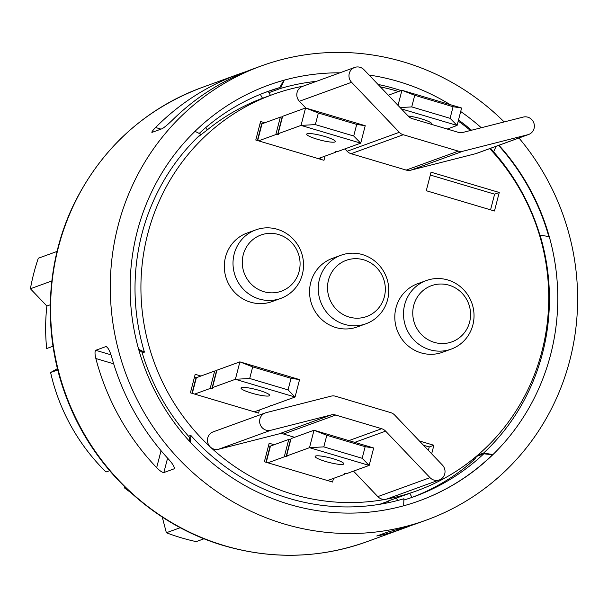 <?xml version="1.0" encoding="UTF-8"?>
<svg xmlns="http://www.w3.org/2000/svg" width="608" height="608" viewBox="0 0 608 608"><rect width="100%" height="100%" fill="white"/><g stroke="black" fill="none" stroke-linecap="round" stroke-linejoin="round"><path stroke-width="0.91" d="M447.23 129.04L457.094 125.453L401.371 108.885M408.158 115.999A14.812 2.326 14.5 0 1 423.723 119.601A14.812 2.326 14.5 0 1 431.748 123.872A14.812 2.326 14.5 0 1 431.247 124.283M388.33 95.22L401.926 90.28L461.601 108.019L453.089 106.719L450.087 118.317L457.094 125.453L461.601 108.019M400.11 107.563L411.73 106.909L450.087 118.317M411.73 106.909L414.724 95.312L401.926 90.28L398.027 105.382M414.724 95.312L453.089 106.719M268.402 446.188L270.119 446.128L265.954 462.232M266.251 462.316L270.454 446.082A3.42 0.54 14.5 0 1 270.119 446.128M270.454 446.082L288.77 439.417A11.4 1.794 14.5 0 1 290.609 439.257A4.56 0.714 -165.5 0 0 290.875 439.257M286.535 456.03L291.042 438.596L314.009 430.244L373.677 447.99L365.165 446.682L326.808 435.282L314.009 430.244L309.502 447.678L286.535 456.03A4.56 0.714 14.5 0 1 286.984 456.494A4.56 0.714 14.5 0 1 286.102 456.692A11.4 1.794 -165.5 0 0 284.263 456.851L267.892 462.802M327.56 480.548L343.93 474.597A11.4 1.794 -165.5 0 0 344.31 474.278A11.4 1.794 -165.5 0 0 344.25 473.982A4.56 0.714 14.5 0 1 344.219 473.86A4.56 0.714 14.5 0 1 346.203 473.769L369.17 465.424L309.502 447.678L323.806 446.872L326.808 435.282M343.33 464.254A14.812 2.326 14.5 0 1 327.294 461.958A14.812 2.326 14.5 0 1 315.134 456.426A14.812 2.326 14.5 0 1 330.06 457.877A14.812 2.326 14.5 0 1 343.824 463.843A14.812 2.326 14.5 0 1 343.33 464.254M365.165 446.682L362.17 458.28L369.17 465.424L373.677 447.99M362.17 458.28L323.806 446.872M318.22 158.597L335.502 152.312A11.4 1.794 -165.5 0 0 335.882 152A11.4 1.794 -165.5 0 0 335.814 151.696A4.56 0.714 14.5 0 1 335.791 151.574A4.56 0.714 14.5 0 1 337.774 151.491L360.719 143.146L301.044 125.408L278.107 133.745A4.56 0.714 14.5 0 1 278.555 134.216A4.56 0.714 14.5 0 1 277.666 134.406A11.4 1.794 -165.5 0 0 275.834 134.573L258.552 140.851M307.177 133.745A14.812 2.326 14.5 0 1 323.213 136.04A14.812 2.326 14.5 0 1 335.373 141.573A14.812 2.326 14.5 0 1 320.446 140.114A14.812 2.326 14.5 0 1 306.683 134.148A14.812 2.326 14.5 0 1 307.177 133.745M259.95 123.91L261.683 123.85A3.42 0.54 -165.5 0 0 262.018 123.796L280.341 117.139A11.4 1.794 14.5 0 1 282.173 116.972A4.56 0.714 -165.5 0 0 282.439 116.972M278.107 133.745L282.614 116.31L305.558 107.973L365.226 125.712L356.714 124.412L353.712 136.01L360.719 143.146L365.226 125.712M315.354 124.602L318.356 113.004L305.558 107.973L301.044 125.408L315.354 124.602L353.712 136.01M318.356 113.004L356.714 124.412M325.06 156.112L323.973 160.307L255.778 140.03L260.574 121.509L264.83 122.778M194.294 377.796L196.027 377.735L191.999 393.3M192.295 393.391L196.361 377.682A3.42 0.54 14.5 0 1 196.027 377.735M196.361 377.682L214.677 371.024A11.4 1.794 14.5 0 1 216.516 370.857A4.56 0.714 -165.5 0 0 216.782 370.857M212.443 387.63L216.95 370.196L239.894 361.859L299.569 379.597L291.057 378.298L252.692 366.89L239.894 361.859L235.387 379.293L212.443 387.63A4.56 0.714 14.5 0 1 212.891 388.102A4.56 0.714 14.5 0 1 212.01 388.292A11.4 1.794 -165.5 0 0 210.17 388.459L194.666 394.098L190.403 392.829L195.191 374.308L200.952 376.018M259.403 409.997L258.598 413.106L194.666 394.098M254.334 411.836L269.846 406.197A11.4 1.794 -165.5 0 0 270.218 405.886A11.4 1.794 -165.5 0 0 270.157 405.582A4.56 0.714 14.5 0 1 270.134 405.46A4.56 0.714 14.5 0 1 272.118 405.376L295.055 397.032L235.387 379.293L249.698 378.488L252.692 366.89M269.222 395.861A14.812 2.326 14.5 0 1 253.179 393.566A14.812 2.326 14.5 0 1 241.026 388.033A14.812 2.326 14.5 0 1 255.953 389.492A14.812 2.326 14.5 0 1 269.709 395.458A14.812 2.326 14.5 0 1 269.222 395.861M291.057 378.298L288.055 389.895L295.055 397.032L299.569 379.597M288.055 389.895L249.698 378.488M110.952 354.821L95.722 350.292L105.868 346.606C107.905 347.062 109.964 350.945 112.024 358.256A241.604 232.59 70 0 0 167.854 458.44C172.946 463.98 174.998 467.453 174.002 468.874L163.856 472.56L167.588 458.143M412.178 497.336A215.392 207.358 70 0 0 467.263 465.705A215.392 207.358 70 0 0 468.897 464.368C474.605 459.466 476.953 456.889 475.942 456.646M376.762 536.028L387.114 532.243L402.268 528.139A241.604 232.59 70 0 0 418.676 522.88L426.497 520.038A241.604 232.59 70 0 0 569.856 360.134A241.604 232.59 70 0 0 518.951 138.001M95.722 350.292C94.749 351.348 94.787 354.092 95.851 358.522L113.681 363.82M144.408 352.123A214.252 206.256 70 0 1 200.769 134.201A1799.422 282.758 14.5 0 1 195.001 131.336A221.092 212.846 70 0 0 138.639 349.266A1799.422 282.758 -165.5 0 0 144.408 352.123L142.211 352.921M138.791 349.805A2621.559 411.95 -165.5 0 0 141.991 352.176A215.392 207.358 70 0 0 189.308 437.091A2621.559 577.532 -73.4 0 0 190.008 441.545M161.052 450.688L156.666 467.658C159.858 470.873 162.26 472.507 163.856 472.56M190.806 435.389A1799.422 396.416 -73.4 0 0 190.555 442.426A221.092 212.846 70 0 0 403.666 505.795A1799.422 396.416 106.6 0 1 403.91 498.75A214.252 206.256 70 0 1 190.806 435.389L188.526 436.21M160.998 129.124L155.587 127.513C152.578 130.652 151.407 132.27 152.084 132.362L151.871 132.392M504.169 121.927A241.604 232.59 70 0 0 261.417 65.9L253.589 68.742A241.604 232.59 70 0 0 174.025 118.537C168.712 123.766 164.783 127.14 162.23 128.676L152.084 132.362M339.842 72.823A221.092 212.846 70 0 0 284.248 80.142A1799.422 396.416 -73.4 0 0 280.524 88.449L268.949 92.659M195.001 131.336A221.092 212.846 70 0 1 268.424 85.181A221.092 212.846 70 0 1 284.248 80.142L283.86 80.286A2621.559 577.532 -73.4 0 0 279.703 87.582L264.966 92.522M492.89 152.084L493.635 151.818A1799.422 396.416 106.6 0 1 496.105 146.308M477.721 455.164L483.672 453.006A1799.422 282.758 -165.5 0 0 492.913 454.602A221.092 212.846 70 0 0 549.275 236.672A1799.422 282.758 14.5 0 1 540.033 235.076L539.539 235.25M376.968 535.929L382.561 534.827L382.827 533.794M476.011 456.623L483.77 453.796A2621.559 411.95 -165.5 0 0 492.526 454.746A221.092 212.846 -110 0 1 419.3 500.825M403.666 505.795A221.092 212.846 70 0 0 419.49 500.756A221.092 212.846 70 0 0 492.913 454.602L492.526 454.746M174.352 467.514L174.002 468.874L174.412 468.411M106.377 346.606L106.94 346.925M162.245 517.036L166.364 532.745A214.252 206.256 70 0 0 196.194 541.622L204.075 538.756M180.264 527.691L166.364 532.745M57.076 251.416L38.289 258.248A214.252 206.256 70 0 0 30.4 288.754L46.877 306.014A194.879 187.606 70 0 0 46.679 348.536L53.018 346.233M51.824 280.964L30.4 288.754M50.251 304.79L46.877 306.014M57.783 369.922L50.608 372.537A194.879 187.606 70 0 0 106.028 471.983L109.638 470.676M125.271 487.403L124.268 487.776A194.879 187.606 70 0 0 130.408 492.275M403.864 500.034A215.392 207.358 70 0 0 414.648 496.455A215.392 207.358 70 0 0 483.77 453.796M539.904 235.121A215.392 207.358 70 0 0 493.59 151.833M498.575 145.403A221.092 212.846 -110 0 1 548.826 236.596M279.703 87.582A215.392 207.358 70 0 0 267.474 91.588A215.392 207.358 70 0 0 199.219 133.433M268.234 85.249A221.092 212.846 -110 0 1 283.86 80.286M156.666 467.658A241.604 232.59 -110 0 1 95.851 358.522M383.314 503.667A213.112 205.162 70 0 0 387.304 501.547M155.587 127.513A241.604 232.59 -110 0 1 238.807 74.115A241.604 232.59 -110 0 1 246.248 71.562M483.672 453.006A214.252 206.256 70 0 0 540.033 235.076M411.236 525.441A241.604 232.59 -110 0 1 403.894 528.253A241.604 232.59 -110 0 1 382.561 534.827M493.635 151.818A214.252 206.256 70 0 0 490.489 148.344M471.55 130.226A214.252 206.256 70 0 0 458.5 119.996M401.067 90.592A214.252 206.256 70 0 0 378.039 84.436M316.426 81.335A214.252 206.256 70 0 0 280.524 88.449M138.639 349.266A221.092 212.846 70 0 0 190.555 442.426M549.275 236.672A221.092 212.846 70 0 0 498.963 145.266M481.3 127.748A221.092 212.846 70 0 0 460.697 111.515M450.14 104.614A221.092 212.846 70 0 0 369.071 75.042M50.608 372.537L57.456 368.608M124.268 487.776L125.134 487.274M261.417 65.9A241.604 232.59 70 0 0 125.362 372.43A241.604 232.59 70 0 0 426.497 520.038M194.454 377.15L196.308 377.697M320.424 157.799L320.074 159.152M423.502 445.254L429.24 446.956L428.359 450.346M430.32 175.043L494.616 194.165L490.557 209.844M499.252 192.478L494.464 210.999L426.269 190.722L431.057 172.201L499.252 192.478L494.616 194.165M419.414 440.975L433.876 445.276L429.24 446.956M433.876 445.276L431.665 453.811M389.264 502.489L387.608 501.19L416.86 490.8A210.832 202.966 70 0 0 489.714 148.626M303.141 86.169A210.832 202.966 70 0 0 272.802 94.506L262.504 98.253A210.832 202.966 70 0 0 207.244 129.945L197.243 137.575M333.511 478.382L332.568 482.038L264.374 461.761L269.162 443.24L274.17 444.722M390.731 412.634A9.12 8.778 -110 0 1 394.691 415.074L442.426 465.09A9.12 8.778 -110 0 1 439.333 479.94A9.12 8.778 -110 0 1 430 477.652L385.616 431.148A9.12 8.778 70 0 0 381.657 428.716L335.692 415.044A9.12 8.778 70 0 0 331.124 414.945L270.742 430.297A9.12 8.778 -110 0 1 260.049 424.065A9.12 8.778 -110 0 1 266.122 412.665L331.064 396.15A9.12 8.778 -110 0 1 335.631 396.256L390.731 412.634M439.333 479.94L387.159 498.902A9.12 8.778 -110 0 1 377.826 496.614L353.499 471.116M294.591 437.304L283.518 434.013A9.12 8.778 70 0 0 278.958 433.907L218.576 449.259A9.12 8.778 -110 0 1 210.452 447.123A9.12 8.778 -110 0 1 213.15 431.878L265.324 412.916M458.303 132.331A9.12 8.778 70 0 0 462.87 132.43L523.252 117.078A9.12 8.778 -110 0 1 533.946 123.31A9.12 8.778 -110 0 1 527.873 134.71L462.931 151.225A9.12 8.778 -110 0 1 458.364 151.126L403.264 134.74A9.12 8.778 -110 0 1 399.304 132.301L351.568 82.293A9.12 8.778 -110 0 1 354.669 67.442A9.12 8.778 -110 0 1 363.994 69.722L408.378 116.227A9.12 8.778 70 0 0 412.338 118.666L458.303 132.331M528.671 134.467L476.505 153.429A9.12 8.778 -110 0 1 475.699 153.68L410.757 170.187A9.12 8.778 -110 0 1 406.197 170.088L351.09 153.702A9.12 8.778 -110 0 1 347.13 151.27L344.88 148.907M305.908 108.08L299.394 101.255A9.12 8.778 -110 0 1 302.495 86.404L354.669 67.442M470.455 130.5A210.832 202.966 70 0 0 458.219 121.083M398.483 91.527A210.832 202.966 70 0 0 380.38 86.891M272.802 94.506A210.832 202.966 70 0 0 147.698 234.042A210.832 202.966 70 0 0 210.452 447.123A210.832 202.966 70 0 0 385.814 499.267A210.832 202.966 70 0 0 416.86 490.8M365.978 323.768L357.284 326.929A36.472 35.104 -110 0 1 311.828 304.646A36.472 35.104 -110 0 1 332.371 258.377L341.065 255.216A36.472 35.104 70 0 0 320.53 301.484A36.472 35.104 70 0 0 365.978 323.768A36.472 35.104 70 0 0 387.623 299.63A36.472 35.104 70 0 0 377.15 263.135A36.472 35.104 70 0 0 341.065 255.216M451.227 349.114L442.533 352.275A36.472 35.104 -110 0 1 397.077 329.992A36.472 35.104 -110 0 1 417.612 283.723L426.307 280.562A36.472 35.104 70 0 0 405.772 326.83A36.472 35.104 70 0 0 451.227 349.114A36.472 35.104 70 0 0 472.864 324.976A36.472 35.104 70 0 0 462.392 288.481A36.472 35.104 70 0 0 426.307 280.562M280.736 298.422L272.042 301.583A36.472 35.104 -110 0 1 226.586 279.3A36.472 35.104 -110 0 1 247.122 233.031L255.824 229.87A36.472 35.104 70 0 0 235.281 276.138A36.472 35.104 70 0 0 280.736 298.422A36.472 35.104 70 0 0 302.374 274.284A36.472 35.104 70 0 0 291.908 237.789A36.472 35.104 70 0 0 255.824 229.87M299.121 271.404A29.891 28.774 -110 0 1 250.808 283.685A29.891 28.774 -110 0 1 263.606 234.186A29.891 28.774 -110 0 1 299.121 271.404M384.37 296.75A29.891 28.774 -110 0 1 336.049 309.031A29.891 28.774 -110 0 1 348.848 259.532A29.891 28.774 -110 0 1 384.37 296.75M469.612 322.096A29.891 28.774 -110 0 1 421.291 334.377A29.891 28.774 -110 0 1 434.089 284.878A29.891 28.774 -110 0 1 469.612 322.096M286.102 456.692L290.609 439.257M288.77 439.417L284.263 456.851M282.173 116.972L277.666 134.406M275.834 134.573L280.341 117.139M257.678 140.592L262.018 123.796M261.683 123.85L257.374 140.509M212.01 388.292L216.516 370.857M214.677 371.024L210.17 388.459M475.973 456.654L476.376 456.768M201.712 87.605A241.604 232.59 70 0 0 50.897 321.123A241.604 232.59 70 0 0 224.512 545.672A241.604 232.59 70 0 0 366.791 541.743C319.952 558.357 272.384 559.672 224.078 545.703C155.298 525.707 96.36 471.755 68.94 403.796C42.119 339.378 44.293 263.728 74.776 202.388C102.638 147.364 144.947 109.106 201.712 87.605L238.807 74.115M466.412 464.185L467.263 465.705M412.004 497.397L409.762 493.377M396.302 498.028L397.67 500.49M260.323 94.346L262.504 98.253M207.244 129.945L205.876 127.498M377.826 496.614L430 477.652M354.76 442.366L385.616 431.148M348.901 440.618L381.657 428.716M283.518 434.013L335.692 415.044M278.958 433.907L331.124 414.945M218.576 449.259L270.742 430.297M475.699 153.68L527.873 134.71M410.757 170.187L462.931 151.225M406.197 170.088L458.364 151.126M351.09 153.702L403.264 134.74M347.13 151.27L399.304 132.301M299.394 101.255L351.568 82.293M344.31 474.278L344.462 473.708M336.026 151.422L335.882 152M270.218 405.886L270.37 405.308M366.791 541.743L403.894 528.253M473.1 459.017L473.685 460.074M268.257 91.413L270.454 95.357M387.82 501.357L379.757 504.29"/></g></svg>

